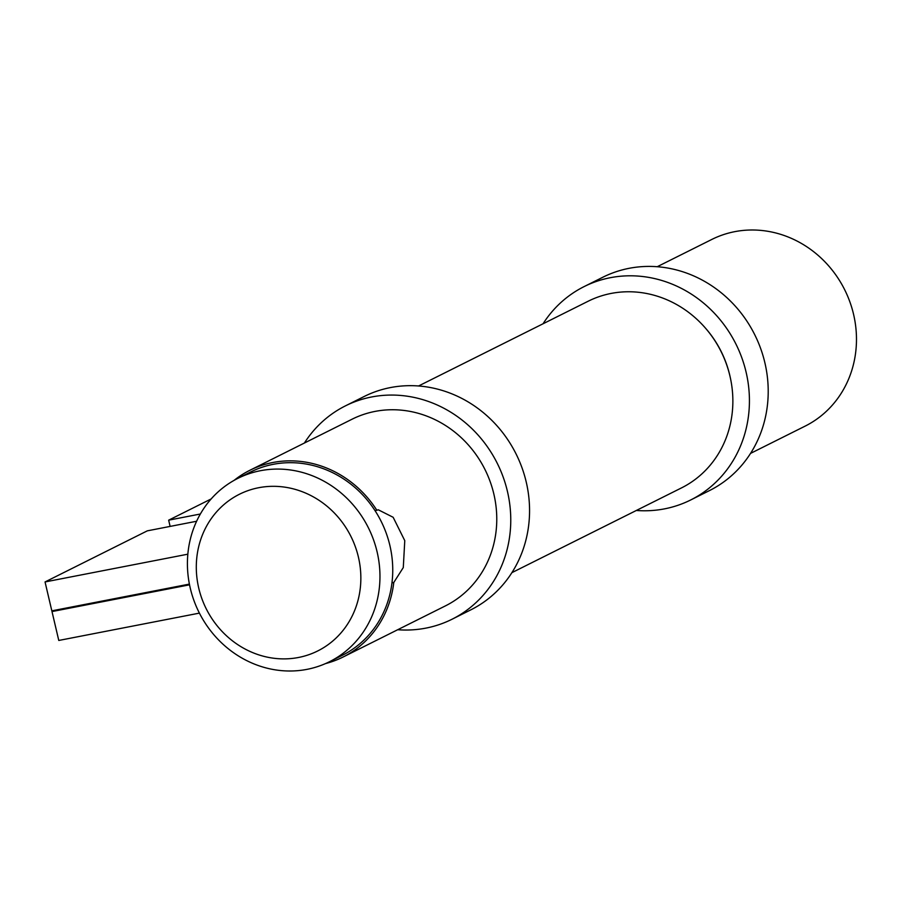 <?xml version="1.0" encoding="UTF-8"?>
<svg xmlns="http://www.w3.org/2000/svg" width="901" height="901" viewBox="0 0 901 901"><rect width="100%" height="100%" fill="white"/><g stroke="black" fill="none" stroke-linecap="round" stroke-linejoin="round"><path stroke-width="1.35" d="M358.407 557.077A87.577 80.887 -116.6 0 0 221.432 506.846A87.577 80.887 -116.6 0 0 255.907 653.867A87.577 80.887 -116.6 0 0 358.407 557.077M329.507 661.717L342.29 655.331A102.489 94.65 -116.6 0 0 389.885 545.488A102.489 94.65 -116.6 0 0 250.658 471.978L237.875 478.363A102.489 94.65 63.4 0 1 377.102 551.885A102.489 94.65 63.4 0 1 329.507 661.717A102.489 94.65 63.4 0 1 199.02 612.353A102.489 94.65 63.4 0 1 237.875 478.363M418.582 385.977L588.195 301.216A104.347 96.373 63.4 0 1 721.048 351.48A104.347 96.373 63.4 0 1 681.483 487.914L511.881 572.664M211.183 498.929L168.656 520.17L170.12 526.409M200.371 514.009L168.656 520.17M636.343 510.473A119.259 110.147 -116.6 0 0 690.707 499.965A119.259 110.147 -116.6 0 0 735.926 344.047A119.259 110.147 -116.6 0 0 584.085 286.608A119.259 110.147 -116.6 0 0 543.055 323.774M730.306 377.654A101.374 93.625 -116.6 0 0 705.674 328.369M690.707 499.965L709.504 490.572A119.259 110.147 -116.6 0 0 754.711 334.665A119.259 110.147 -116.6 0 0 602.882 277.215L584.085 286.608M657.234 266.719L711.801 239.452A104.347 96.373 63.4 0 1 844.665 289.717A104.347 96.373 63.4 0 1 805.1 426.139L750.533 453.406M234.035 480.413A104.347 96.373 63.4 0 1 249.825 470.311A104.347 96.373 63.4 0 1 376.843 510.259L375.019 510.619M187.847 554.183L45.05 581.945L51.83 610.844L189.401 584.096M391.969 582.857L393.782 582.497L403.288 567.562L404.774 540.656L393.151 517.287L378.274 509.786L376.843 510.259M393.782 582.497A104.347 96.373 63.4 0 1 343.123 656.998A104.347 96.373 63.4 0 1 325.565 663.575M249.825 470.311L352.088 419.202A104.347 96.373 63.4 0 1 484.952 469.466A104.347 96.373 63.4 0 1 445.387 605.9L343.123 656.998M199.403 613.119L58.779 640.453L51.999 611.565L54.465 610.326M189.548 584.817L51.999 611.565M196.621 521.251L147.314 530.847L45.05 581.945M304.392 443.044A119.259 110.147 63.4 0 1 345.432 405.867L364.218 396.474A119.259 110.147 63.4 0 1 516.059 453.924A119.259 110.147 63.4 0 1 470.84 609.842L452.054 619.235A119.259 110.147 63.4 0 1 397.69 629.731M345.432 405.867A119.259 110.147 63.4 0 1 497.262 463.317A119.259 110.147 63.4 0 1 452.054 619.235"/></g></svg>
